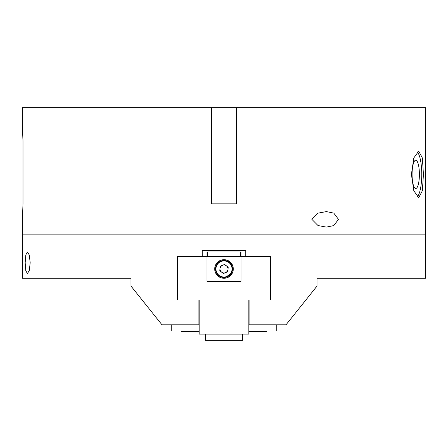 <?xml version="1.0" encoding="UTF-8"?>
<svg xmlns="http://www.w3.org/2000/svg" width="448" height="448" viewBox="0 0 448 448"><rect width="100%" height="100%" fill="white"/><g stroke="black" fill="none" stroke-linecap="round" stroke-linejoin="round"><path stroke-width="0.67" d="M206.942 256.564L206.942 251.916L241.058 251.916L241.058 281.378L241.058 256.564L206.942 256.564L206.942 281.378L241.058 281.378L206.942 281.378L206.942 256.564L177.475 256.564L177.475 299.986L199.186 299.986L199.186 324.178M233.307 268.974A9.307 9.307 0 0 0 224 259.666A9.307 9.307 0 0 0 214.693 268.974A9.307 9.307 0 0 0 224 278.275A9.307 9.307 0 0 0 233.307 268.974M207.586 251.916L207.586 256.564M240.414 256.564L240.414 251.916M198.475 331.005L198.475 331.654L181.294 331.654L181.294 331.005M30.19 262.769L29.288 255.007L27.39 251.916L25.777 254.996L25.172 262.769L25.777 270.536L27.39 273.627L29.288 270.53L30.19 262.769M249.122 299.986L249.122 324.8L286.031 324.8L317.044 286.031L317.044 278.275L425.6 278.275L425.6 234.853L22.4 234.853L22.4 278.275L130.956 278.275L130.956 286.031L161.969 324.8L198.878 324.8L198.878 299.986M236.404 250.365L245.711 250.365L245.711 256.564L245.711 250.365L202.289 250.365L202.289 256.564L202.289 250.365L211.596 250.365M311.875 219.346L318.013 213.142L326.351 211.596L333.777 213.102L338.492 219.346L333.76 225.602L326.351 227.102L318.013 225.551L311.875 219.346M419.395 174.373A14.146 3.662 90 0 0 415.705 160.227A14.146 3.662 90 0 0 412.076 174.373A14.146 3.662 90 0 0 415.705 188.518A14.146 3.662 90 0 0 419.395 174.373M411.41 174.373L413.829 157.92L418.729 151.116L422.341 157.926L423.45 174.373L422.341 190.82L418.729 197.635L413.829 190.831L411.41 174.373M417.194 196.941A23.262 6.02 90 0 0 421.753 174.373A23.262 6.02 90 0 0 417.194 151.81M236.404 107.694L22.4 107.694L22.4 126.302L22.999 141.809L22.999 203.84L22.4 219.346L22.4 234.853L425.6 234.853L425.6 107.694L236.404 107.694L236.404 203.84L211.596 203.84L211.596 107.694M22.966 207.435L22.91 209.782M22.82 212.318L22.596 216.591M22.478 218.26L22.4 219.346M22.49 127.478L22.697 130.855M22.814 133.291L22.91 135.867M22.977 138.835L22.999 141.809M232.579 265.367L227.612 260.4M199.186 299.986L199.186 334.107L248.814 334.107L248.814 299.986L248.814 324.178M248.814 299.986L270.525 299.986L270.525 256.564L241.058 256.564M224 278.275L232.579 272.569M242.609 334.107L242.609 340.306L205.391 340.306L205.391 334.107M248.814 331.005L276.724 331.005L276.724 324.8M249.122 324.8L248.814 324.8M199.186 324.8L198.878 324.8M199.186 331.005L171.276 331.005L171.276 324.8M221.581 272.121A3.97 3.97 0 0 0 227.937 269.494A3.97 3.97 0 0 0 222.482 265.306A3.97 3.97 0 0 0 221.581 272.121M220.741 261.089A8.529 8.529 0 0 1 231.885 265.714A8.529 8.529 0 0 1 227.259 276.853A8.529 8.529 0 0 1 216.115 272.227A8.529 8.529 0 0 1 220.741 261.089A8.529 8.529 0 0 0 216.115 272.227A8.529 8.529 0 0 0 227.259 276.853M228.239 267.221L227.634 271.768L223.395 273.515L219.761 270.721L220.366 266.179L224.605 264.426L228.239 267.221M266.706 331.005L266.706 331.654L249.525 331.654L249.525 331.005M227.08 276.427A8.064 8.064 0 0 0 231.454 265.894A8.064 8.064 0 0 0 220.92 261.52A8.064 8.064 0 0 0 216.546 272.054A8.064 8.064 0 0 0 227.08 276.427"/></g></svg>
